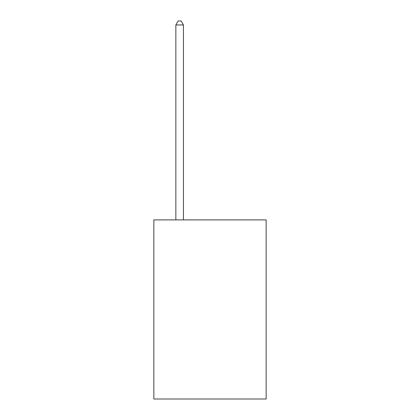 <?xml version="1.0" encoding="UTF-8"?>
<svg xmlns="http://www.w3.org/2000/svg" width="420" height="420" viewBox="0 0 420 420"><rect width="100%" height="100%" fill="white"/><g stroke="black" fill="none" stroke-linecap="round" stroke-linejoin="round"><path stroke-width="0.63" d="M266.159 219.896L266.159 399L153.841 399L153.841 219.896L266.159 219.896M183.44 219.896L183.44 24.948L175.849 24.948L175.849 219.896M175.849 24.948L178.127 21L181.162 21L183.44 24.948"/></g></svg>
